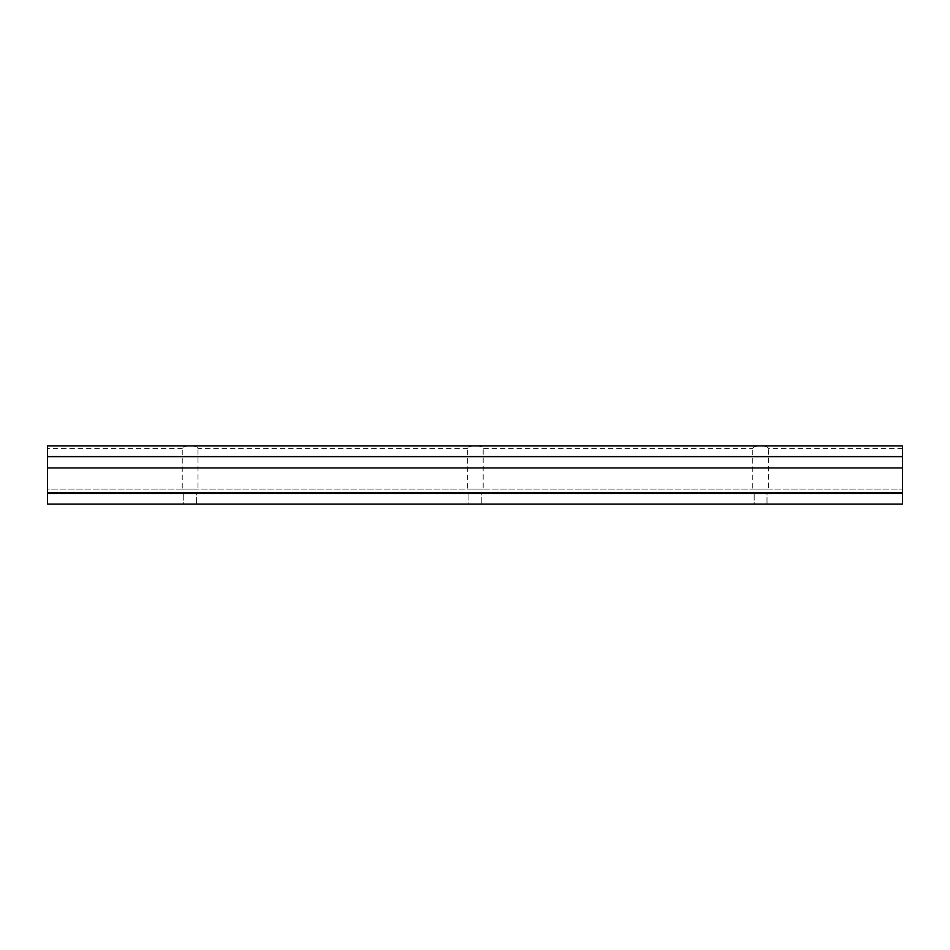 <?xml version="1.0" encoding="UTF-8"?>
<svg xmlns="http://www.w3.org/2000/svg" width="950" height="950" viewBox="0 0 950 950"><rect width="100%" height="100%" fill="white"/><g stroke="black" fill="none" stroke-linecap="round" stroke-linejoin="round"><path stroke-width="0.71" stroke-dasharray="4.75 3.56" d="M197.968 489.096L182.269 489.096L182.269 448.4C182.744 446.904 185.369 446.084 190.119 445.93C194.869 446.084 197.493 446.904 197.968 448.4L197.968 489.096L182.269 489.096M483.206 489.096L467.507 489.096L467.507 448.4C467.982 446.904 470.606 446.084 475.356 445.93C480.106 446.084 482.731 446.904 483.206 448.4L483.206 489.096L467.507 489.096M768.443 489.096L752.744 489.096L752.744 448.4C753.219 446.904 755.844 446.084 760.594 445.93C765.344 446.084 767.968 446.904 768.443 448.4L768.443 489.096L752.744 489.096M196.531 504.07L183.706 504.07L183.706 492.658L196.531 492.658L196.531 504.07L183.706 504.07L183.706 492.658L196.531 492.658L196.531 504.07L183.706 504.07L196.531 504.07M767.006 504.07L754.181 504.07L754.181 492.658L767.006 492.658L767.006 504.07L754.181 504.07L754.181 492.658L767.006 492.658L767.006 504.07L754.181 504.07L767.006 504.07M481.769 504.07L468.944 504.07L468.944 492.658L481.769 492.658L481.769 504.07L468.944 504.07L468.944 492.658L481.769 492.658L481.769 504.07L468.944 504.07L481.769 504.07M481.769 492.658L468.944 492.658L481.769 492.658M767.006 492.658L754.181 492.658L767.006 492.658M196.531 492.658L183.706 492.658L196.531 492.658M902.5 448.4L768.443 448.4C767.968 446.904 765.344 446.084 760.594 445.93C755.844 446.084 753.219 446.904 752.744 448.4L483.206 448.4C482.731 446.904 480.106 446.084 475.356 445.93L902.5 445.93L902.5 504.07L902.5 489.096L902.5 504.07L47.5 504.07L47.5 492.658L902.5 492.658L47.5 492.658L47.5 467.958L902.5 467.958M475.356 445.93C470.606 446.084 467.982 446.904 467.507 448.4L197.968 448.4C197.493 446.904 194.869 446.084 190.119 445.93L475.356 445.93M190.119 445.93C185.369 446.084 182.744 446.904 182.269 448.4L47.5 448.4L47.5 445.93L190.119 445.93M47.5 467.958L47.5 448.4M47.5 456.641L902.5 456.641M47.5 492.658L902.5 492.658M47.5 504.07L902.5 504.07L47.5 504.07L47.5 489.096L902.5 489.096L47.5 489.096L47.5 504.07M47.5 493.371L902.5 493.371"/><path stroke-width="1.43" d="M902.5 456.641L47.5 456.641L47.5 445.93L902.5 445.93L902.5 504.07L47.5 504.07L47.5 493.371L902.5 493.371M47.5 456.641L47.5 492.658L902.5 492.658M47.5 492.658L47.5 493.371M47.5 467.958L902.5 467.958"/></g></svg>
